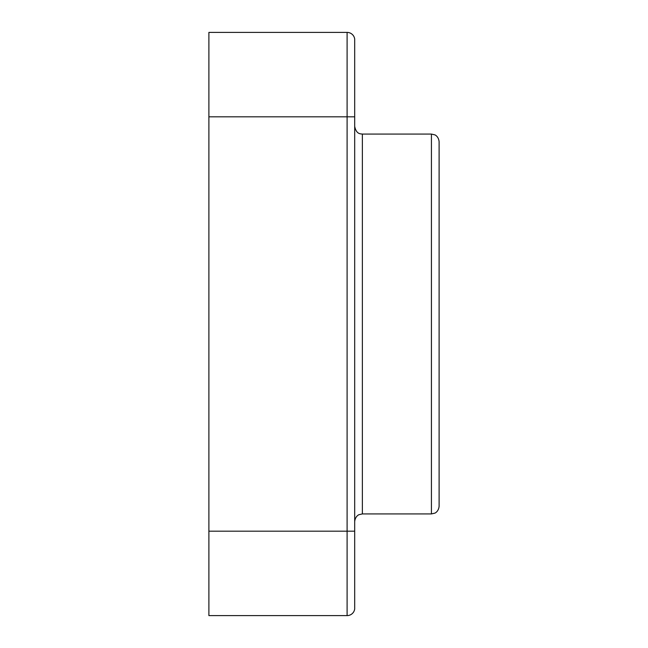 <?xml version="1.0" encoding="UTF-8"?>
<svg xmlns="http://www.w3.org/2000/svg" width="648" height="648" viewBox="0 0 648 648"><rect width="100%" height="100%" fill="white"/><g stroke="black" fill="none" stroke-linecap="round" stroke-linejoin="round"><path stroke-width="0.97" d="M354.691 126.401C356.351 134.249 360.296 133.78 362.37 134.079L431.43 134.079L434.808 134.857C434.711 134.695 438.615 136.323 439.109 141.75L439.109 506.25C438.542 511.815 434.687 513.281 434.751 513.167L431.43 513.921L431.43 134.079L431.43 513.921L362.37 513.921L362.37 134.079L362.37 513.921L359.049 514.682C359.114 514.561 355.258 516.027 354.691 521.6M354.691 38.993L354.691 609.007L354.691 531.19L347.101 531.19L347.101 116.81L208.891 116.81L208.891 32.4L347.101 32.4A7.671 7.671 0 0 1 354.691 38.993A7.671 7.671 0 0 0 347.101 32.4L208.891 32.4L208.891 531.19L208.891 116.81L347.101 116.81L347.101 32.4L347.101 116.81L354.691 116.81L354.691 38.993M208.891 615.6L208.891 531.19L347.101 531.19L208.891 531.19L208.891 615.6L347.101 615.6L208.891 615.6M439.109 162.47L439.109 439.109M347.101 615.6L347.101 531.19L347.101 615.6A7.671 7.671 0 0 0 354.691 609.007A7.671 7.671 0 0 1 347.101 615.6M354.691 116.81L347.101 116.81L347.101 531.19L354.691 531.19L354.691 116.81"/></g></svg>
